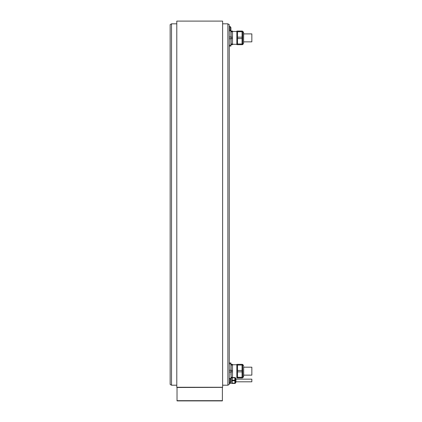 <?xml version="1.0" encoding="UTF-8"?>
<svg xmlns="http://www.w3.org/2000/svg" width="422" height="422" viewBox="0 0 422 422"><rect width="100%" height="100%" fill="white"/><g stroke="black" fill="none" stroke-linecap="round" stroke-linejoin="round"><path stroke-width="0.63" d="M229.251 30.848L230.09 30.848L230.09 26.533L229.251 26.533L229.251 24.613L229.251 384.421L227.885 385.207L227.885 23.827L222.616 23.827M230.934 362.978L230.934 375.253L230.934 362.978L229.257 362.978L229.251 45.117M229.251 29.545L229.251 32.636M229.251 376.403L229.251 379.489M222.616 385.207L227.885 385.207M171.522 23.827L171.522 385.207L170.156 384.421L170.156 24.613L171.522 23.827L176.792 23.827M171.522 385.207L176.792 385.207M222.616 21.1L222.616 387.264L176.792 387.264L176.792 21.1L222.616 21.1M177.024 387.264L177.024 400.9L222.389 400.9L222.389 387.264M222.389 387.491L222.389 400.673L177.024 400.673L177.024 387.491L222.499 387.375M170.156 377.479L170.156 31.555M229.183 46.056L230.934 46.056L230.934 41.963L230.934 46.056M229.251 38.813L229.251 36.936M230.792 30.015L230.845 31.286M230.09 30.848A2.764 2.764 0 0 0 230.934 29.714L230.934 33.781L230.792 30.584L230.38 30.584M230.934 33.781L230.934 41.963L230.934 33.781M230.792 45.165L229.257 45.165M230.792 38.766L229.257 38.766M230.792 36.983L229.257 36.983M230.934 377.98L231.029 376.519M243.663 375.844L243.663 367.108M230.792 379.294L230.792 378.45L229.251 378.407M229.251 372.098L229.251 370.221M230.792 378.45L230.792 379.341M230.792 372.051L229.257 372.051M230.792 370.268L229.257 370.268M230.845 364.576L230.792 363.869L229.257 363.869L229.183 362.978M231.114 370.458L232.522 370.458L232.522 365.046L231.114 365.046L231.114 371.866L232.522 371.866L232.522 377.98L231.114 377.98M232.522 377.279L231.114 377.279L231.114 371.866M230.934 364.344L231.114 365.046M231.114 364.344L232.522 364.344L232.522 365.046M232.522 371.866L232.522 370.458M237.523 364.386L236.842 364.386L236.842 377.933L237.523 377.933M237.523 370.458L242.07 370.458L242.07 364.344L237.523 364.344L237.523 377.98L242.07 377.98L242.07 377.279L237.523 377.279M242.07 377.279L242.07 371.866L237.523 371.866M242.07 371.866L242.07 370.458M242.07 365.046L237.523 365.046M242.07 377.933L242.829 377.796L242.592 364.386L242.829 377.796L243.663 376.187L243.663 366.808M243.663 367.182L251.844 367.182L251.844 375.137L243.663 375.137M242.07 31.101L242.829 31.239L242.592 44.648L242.829 31.239L243.663 32.847L243.573 43.218L243.663 33.818M231.114 38.576L232.522 38.576L232.522 44.69L231.114 44.69L231.114 31.761L232.522 31.761L232.522 31.054L231.114 31.054L231.114 31.761M231.114 37.168L232.522 37.168L232.522 31.761M231.114 43.988L232.522 43.988M232.522 38.576L232.522 37.168M237.523 31.101L236.842 31.101L236.842 44.648L237.523 44.648M237.523 31.761L237.523 31.054L242.07 31.054L242.07 31.761L237.523 31.761L237.523 44.69L242.07 44.69L242.07 31.761M237.523 43.988L242.07 43.988M242.07 38.576L237.523 38.576M237.523 37.168L242.07 37.168M243.663 32.847L243.663 33.19M243.663 33.897L251.844 33.897L251.844 41.852L243.663 41.852M230.248 382.638L230.248 383.434L229.251 383.434M229.251 383.129L230.248 383.129M230.248 383.16L231.889 383.16M232.158 383.387L231.889 383.387L231.889 377.98L231.889 383.239M234.885 377.579L234.885 383.434L232.158 383.434L232.158 377.98M234.885 380.786L232.158 380.786M234.885 377.832L232.522 377.832M232.158 383.129L234.885 383.129M232.158 380.175L234.885 380.175M235.935 379.072L235.935 382.147L235.935 379.072M235.935 379.162L251.844 379.162L251.844 381.799L235.935 381.799M230.934 29.714L230.934 27.667A2.764 2.764 0 0 0 230.09 26.533M229.251 382.775L230.09 382.775L230.09 378.455L229.251 378.455M230.09 378.455A2.764 2.764 0 0 1 230.934 379.594L230.934 381.641A2.764 2.764 0 0 1 230.09 382.775M234.885 380.48L232.158 380.48M235.276 383.345L235.903 382.258L235.903 378.698L235.276 377.616L235.196 383.387L235.196 377.579M229.251 24.613L227.885 23.827M235.233 377.579L232.522 377.579M242.829 364.524L243.573 365.816L242.829 364.524L242.07 364.386M232.522 364.745L236.842 364.745M243.573 365.816L243.663 366.132M242.829 44.51L243.573 43.218L242.829 44.51L242.07 44.648M232.522 31.455L236.842 31.455M232.522 44.289L236.842 44.289M243.573 43.218L243.663 42.902M235.196 383.387L234.885 383.387"/></g></svg>
